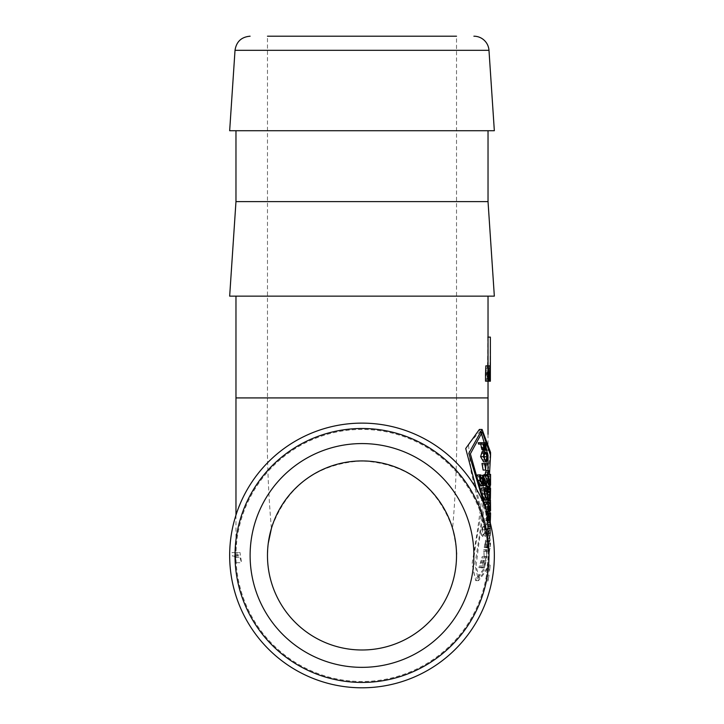 <?xml version="1.0" encoding="UTF-8"?>
<svg xmlns="http://www.w3.org/2000/svg" width="724" height="724" viewBox="0 0 724 724"><rect width="100%" height="100%" fill="white"/><g stroke="black" fill="none" stroke-linecap="round" stroke-linejoin="round"><path stroke-width="0.54" stroke-dasharray="3.62 2.71" d="M231.97 552.575L234.838 552.575L236.268 562.738L234.377 556.068L232.395 556.068L231.97 552.575L237.047 552.575L237.499 556.068L239.553 556.068L241.526 562.738L240.042 552.575L237.047 552.575M235.237 557.48L240.458 557.48M236.268 562.738L241.526 562.738M235.345 554.982L240.567 554.982M234.838 552.575L240.042 552.575M235.834 562.738L241.083 562.738M234.377 556.068L239.553 556.068M232.395 556.068L237.499 556.068M488.03 397.919L267.473 397.919L267.473 36.2L456.527 36.2L362 36.2L456.527 36.2L456.527 397.919L235.97 397.919M494.338 130.727L229.662 130.727M487.542 566.575L487.677 564.919L490.193 565.109L489.605 571.037L490.058 566.801L490.193 565.109L487.677 564.919A126.03 126.03 0 0 1 487.107 570.729L489.605 571.037L487.107 570.729L487.297 569.082A126.03 126.03 0 0 0 487.542 566.575L490.058 566.801M487.297 569.082L489.804 569.354M490.121 544.955L488.609 533.181L490.121 544.955L487.614 545.154A126.03 126.03 0 0 1 487.858 548.756L490.374 548.629L487.858 548.756A126.03 126.03 0 0 0 486.13 533.615L488.609 533.181L486.13 533.615L487.252 541.425L489.759 541.145M487.252 541.425L487.614 545.154M487.469 543.534L489.976 543.299L487.469 543.534M486.284 576.404L486.546 574.766L489.035 575.155L487.994 581.01L488.772 576.829L489.035 575.155L486.546 574.766A126.03 126.03 0 0 1 485.523 580.512L487.994 581.01L485.523 580.512L485.84 578.883A126.03 126.03 0 0 0 486.284 576.404L488.772 576.829M485.84 578.883L488.32 579.345M485.84 365.855L486.546 381.177L485.523 381.177M486.546 381.177L489.035 381.177L487.107 381.177L487.107 374.064L489.035 374.064M486.546 374.208L489.035 374.208M486.284 365.855L490.058 365.855M490.374 337.113L489.976 368.226L488.609 368.226L488.609 372.507L489.759 374.561L490.374 381.213M487.858 337.113L487.469 368.226L486.13 368.226L486.13 372.507L487.252 374.561L487.614 381.213L488.03 337.113M487.614 381.213L490.121 381.213M487.252 374.561L489.759 374.561M486.13 372.507L488.609 372.507M486.13 368.226L488.609 368.226M487.469 368.226L489.976 368.226M487.469 337.113L489.976 337.113M487.542 365.855L487.677 381.177L487.107 381.177M487.677 381.177L490.193 381.177M487.677 374.208L490.193 374.208M487.107 374.064L487.297 365.855M489.198 518.936L490.094 524.647L490.157 522.411L490.447 523.606M490.039 522.013L489.451 519.841M490.32 522.429L487.795 522.429L487.478 517.669L487.795 522.429M490.012 517.669L487.478 517.669M489.967 522.855L487.442 522.855L486.854 517.207L487.442 522.855M489.397 517.207L486.854 517.207M487.333 515.922L487.56 524.647L486.637 515.434L487.243 517.696L487.333 515.922L489.451 515.922M490.401 524.176L487.876 524.176M490.157 522.411L487.632 522.411M490.094 524.647L487.56 524.647M489.786 517.696L487.243 517.696M488.139 515.434L486.637 515.434M485.315 536.574L484.021 534.873L484.401 529.733L486.085 524.665L487.695 522.963L488.257 529.715L485.315 536.574L482.691 536.574L485.695 529.715L485.116 522.963L483.469 524.665L481.75 529.733L481.37 534.873L482.691 536.574M487.695 522.963L485.116 522.963M486.085 524.665L483.469 524.665M482.284 529.823L483.551 526.049L484.836 524.809L485.361 529.778L484.347 533.534L483.026 534.728L482.284 529.823L484.917 529.823L485.65 534.728L483.026 534.728M485.65 534.728L486.935 533.534L487.94 529.778L487.424 524.809L486.157 526.049L484.917 529.823M487.424 524.809L484.836 524.809M484.727 448.437L482.084 448.437L482.718 448.952L483.207 447.305L482.836 444.084L481.288 444.084L482.084 448.437M485.351 448.952L482.718 448.952M482.836 444.084L481.288 444.084M485.777 442.708L483.161 442.708L483.587 449.568L482.89 450.337M478.256 442.708L483.161 442.708M483.415 444.084L478.501 444.084M490.438 501.578L489.243 501.904L490.03 511.108L485.08 511.108L487.496 511.108L486.7 501.904L487.913 501.904L487.958 500.076L486.347 500.076L486.13 502.221L487.324 509.28L485.324 509.28L485.08 511.108M489.171 511.108L487.496 511.108M490.148 509.026L487.614 509.026M487.659 511.108L487.895 509.28L485.324 509.28M489.243 501.904L486.7 501.904M487.895 509.28L487.324 509.28M490.429 501.904L487.913 501.904M489.858 509.28L488.691 502.221L486.13 502.221M488.691 502.221L488.899 500.076L486.347 500.076M488.899 500.076L490.474 500.076M484.971 452.989L482.329 452.989L481.143 456.717L482.157 459.532L483.406 460.428L484.392 458.781M486.021 460.428L483.406 460.428M483.768 454.292L482.329 452.989M486.365 452.88L483.759 452.88L484.709 456.681L484.637 460.536L483.551 461.812M482.13 451.604L483.759 452.88M490.51 498.347L489.451 493.397L486.908 493.397L487.985 498.347L487.967 486.048L486.908 493.397M490.41 498.347L487.985 498.347M490.383 496.338L488.021 496.338M489.451 493.397L489.605 491.18L487.062 491.18M490.329 494.908L487.886 494.908M489.605 491.18L490.555 487.098M489.56 481.397L487.017 481.397L487.343 486.012L489.876 486.012L487.967 486.048M489.931 487.985L488.003 487.985L488.003 489.478M489.831 492.275L490.338 494.338L490.456 489.976L489.831 492.275L487.297 492.275L487.94 489.976L487.813 494.338L487.297 492.275M490.456 489.976L487.94 489.976M490.338 494.338L487.813 494.338M488.094 464.871L482.664 464.871L483.125 470.066M487.958 463.496L485.388 463.496L485.523 464.871M485.297 464.871L482.664 464.871M481.976 463.496L485.388 463.496M486.13 470.066L483.514 470.066M484.646 505.759L490.555 544.167L486.465 570.521L478.528 580.666L474.899 564.639L480.148 530.511L490.555 452.382M479.388 429.432L488.03 452.382L477.759 528.62L472.084 563.815L475.74 580.666L484.048 570.023L488.03 544.167L476.428 488.981M489.496 474.347L479.306 540.158L476.03 566.43L479.514 578.15L486.772 568.503L490.555 543.217L485.686 508.402M479.514 578.15L476.754 578.15C464.745 571.571 489.388 494.411 488.03 455.197M480.998 432.119L479.677 431.947L468.419 443.993L471.098 471.758L488.03 543.217L484.383 567.924L476.754 578.15M489.37 487.116L486.827 487.116L487.071 487.641L486.944 482.763L486.32 482.763L486.827 487.116M489.614 487.641L487.071 487.641M486.944 482.763L486.32 482.763M485.551 481.397L487.017 481.397M485.732 482.763L485.116 482.763L484.917 481.397M487.343 486.012L487.18 489.017M488.655 482.763L485.116 482.763M489.723 483.704L487.976 483.704L487.858 481.333M489.804 484.872L488.03 484.872L487.976 483.704M488.266 474.347L487.605 474.347L488.03 487.098M487.813 479.976L487.605 474.347L490.13 474.347M490.555 484.872L490.519 482.446L488.003 482.446M490.519 482.446L490.329 484.275L487.804 484.275M490.329 484.275L490.356 474.347M487.813 476.166L490.338 476.166L487.813 476.166L488.03 483.107L488.03 479.207M490.555 483.107L488.03 483.107L488.021 476.166L487.786 481.442L487.895 476.166L490.555 476.166L490.41 482.446L487.886 482.446M490.419 476.166L487.895 476.166M490.41 482.446L490.501 481.704L487.976 481.704M490.501 481.704L490.555 476.166M487.46 496.012L487.596 492.465L487.46 496.012L489.985 496.012M490.257 497.813L487.732 497.813M490.166 491.089L487.632 491.089L487.886 498.537L487.524 497.804L487.125 499.587L487.053 492.465L486.356 492.465L486.202 491.089L487.632 491.089M487.18 491.089L486.202 491.089M487.524 492.465L486.356 492.465M489.696 499.189L487.786 499.189M489.596 492.465L487.053 492.465M490.048 497.804L487.524 497.804M490.03 498.746L487.496 498.746M489.623 497.65L488.085 497.696M489.958 498.99L487.424 498.99M489.732 499.108L487.189 499.108M488.076 497.958L486.935 497.958M489.659 499.587L487.125 499.587M487.804 499.587L487.08 499.587M486.184 520.827L486.492 518.999L488.854 518.999L489.343 512.918L489.668 516.782L488.745 520.827L483.578 520.827L486.193 520.827L486.628 520.04L487.026 512.918L486.302 518.999L483.885 518.999L483.578 520.827M488.745 520.827L486.193 520.827M486.492 518.999L483.885 518.999M488.854 518.999L486.302 518.999M489.777 513.877L487.234 513.877M489.56 512.918L487.026 512.918M489.361 514.737L486.809 514.737M489.343 512.918L486.79 512.918M489.171 514.737L486.619 514.737M490.537 510.963L490.555 505.832L488.03 506.049L488.03 500.755M487.858 508.682L487.75 502.139L487.858 508.682L490.383 508.682M490.519 509.578L487.994 509.578M490.284 502.139L487.75 502.139M490.483 502.031L487.958 502.031L488.012 510.963L487.415 502.356M489.153 510.963L488.012 510.963L488.03 509.687L490.555 509.687M487.686 500.755L487.958 502.031M487.786 475.994L484.094 475.994M486.483 474.627L483.876 474.627M489.324 478.32L486.781 478.32L486.908 479.976M488.012 475.306L485.433 475.306L486.781 478.32M488.809 472.256L486.247 472.256L485.433 475.306M486.094 470.591L486.247 472.256M490.483 519.561L490.429 512.809M490.483 514.185L490.41 519.054L490.555 514.185L487.958 514.185L487.886 519.054L487.958 514.185M490.483 518.538L487.958 518.538M490.41 519.054L487.886 519.054M490.347 519.561L487.958 519.561L488.03 514.185L490.555 514.185L487.949 514.185M489.967 512.809L487.904 512.809L487.958 519.561M487.922 513.198L490.474 512.809M490.356 520.429L487.831 520.429M489.605 538.566L490.048 533.362L489.035 533.362L489.189 531.995L490.22 531.995L489.723 538.566L487.071 538.566L487.695 531.995L486.646 531.995L486.483 533.362L487.524 533.362L487.071 538.566M489.723 538.566L487.189 538.566M490.22 531.995L487.695 531.995M490.048 533.362L487.524 533.362M489.189 531.995L486.646 531.995M489.035 533.362L486.483 533.362M489.324 530.746L490.211 526.077L490.112 521.352L490.456 526.755L489.324 530.746L486.781 530.746L487.931 526.755L487.578 521.352L487.677 526.077L486.781 530.746M490.112 521.352L487.578 521.352M490.32 525.389L487.795 525.389M490.003 523.018L487.469 523.018M490.211 526.077L487.677 526.077M489.496 529.081L486.953 529.081M490.492 525.389L487.967 525.389M490.456 526.755L487.931 526.755M490.257 526.755L487.732 526.755M484.456 557.933L484.799 556.566L486.727 556.566L486.383 549.67L488.338 549.67L488.121 551.036L486.573 551.036L486.827 557.933L481.804 557.933L484.229 557.933L483.967 551.036L485.551 551.036L485.777 549.67L483.777 549.67L484.13 556.566L482.157 556.566L481.804 557.933M486.827 557.933L484.229 557.933M487.143 556.376L484.555 556.376M484.799 556.566L482.157 556.566M486.573 551.036L483.967 551.036M486.727 556.566L484.13 556.566M488.121 551.036L485.551 551.036M486.048 551.272L483.433 551.272M488.338 549.67L485.777 549.67M486.383 549.67L483.777 549.67M488.628 547.778L489.288 541.561L488.818 541.561L487.958 547.299L488.646 541.561L488.103 541.561L486.818 547.534L488.103 540.194L489.569 540.194L488.628 547.778L486.066 547.778L487.026 540.194L485.533 540.194L484.22 547.534L485.533 541.561L486.085 541.561L485.171 547.299L486.266 541.561L486.736 541.561L486.066 547.778M488.646 541.561L486.085 541.561M488.103 541.561L485.533 541.561M487.75 547.299L485.171 547.299M487.071 547.534L484.483 547.534M487.958 547.299L485.388 547.299M486.818 547.534L484.22 547.534M488.818 541.561L486.266 541.561M488.103 540.194L485.533 540.194M489.288 541.561L486.736 541.561M489.569 540.194L487.026 540.194M488.456 547.778L485.894 547.778M480.899 476.501L478.175 476.501L478.148 480.718L480.121 484.03L479.587 478.139L480.139 475.288L482.673 480.021L482.501 485.469L482.229 480.184L480.646 477.007L481.198 485.152L480.655 485.904M477.659 474.835L478.175 476.501M482.799 484.03L480.121 484.03M483.867 485.152L481.198 485.152M483.315 477.007L480.646 477.007M483.867 483.732L482.103 483.732M483.786 485.469L482.501 485.469M484.401 567.915L485.741 561.697L484.926 561.697L483.342 567.435L484.637 561.697L483.768 561.697L481.605 567.67L483.813 560.331L486.302 560.331L484.401 567.915L481.75 567.915L483.695 560.331L481.152 560.331L478.89 567.67L481.098 561.697L481.994 561.697L480.338 567.435L482.293 561.697L483.116 561.697L481.75 567.915M484.637 561.697L481.994 561.697M483.768 561.697L481.098 561.697M483.017 567.435L480.338 567.435M481.976 567.67L479.27 567.67M483.342 567.435L480.673 567.435M481.605 567.67L478.89 567.67M484.926 561.697L482.293 561.697M483.813 560.331L481.152 560.331M485.741 561.697L483.116 561.697M486.302 560.331L483.695 560.331M484.121 567.915L481.46 567.915M487.406 513.198L485.849 513.198L485.542 511.37L486.447 511.37L486.247 509.913M489.994 513.198L485.849 513.198M486.772 511.37L485.542 511.37M489.849 511.37L487.315 511.37L487.46 513.198M488.112 511.37L486.447 511.37M489.198 511.37L487.315 511.37M486.754 504.185L484.157 504.185L483.759 502.356L486.365 502.356L486.591 504.185L485.641 504.185L486.655 511.37M488.211 504.185L485.641 504.185M489.134 504.185L486.591 504.185M488.917 502.356L486.365 502.356M486.247 497.723L484.89 497.723L485.044 495.288M486.872 499.623L485.216 499.623L484.89 497.723M485.143 489.587L482.51 489.587L482.012 493.958L484.329 499.904M484.266 491.542L482.51 489.587M486.555 498.049L483.958 498.049M482.103 487.732L483.876 489.27L485.216 493.976L485.216 499.623M490.555 528.864L490.555 530.846L488.03 530.846L488.03 530.086L488.03 533.597L487.895 527.968L488.03 533.597L490.555 533.597L490.419 527.968L490.555 535.253L490.537 527.497L490.555 535.262L488.03 535.262L487.84 526.303L488.03 543.217M490.365 526.303L487.84 526.303M490.419 527.968L487.895 527.968M362 429.432A126.03 126.03 0 0 0 235.97 555.462A126.03 126.03 0 0 0 362 681.501A126.03 126.03 0 0 0 488.03 555.462A126.03 126.03 0 0 0 362 429.432A126.03 126.03 0 0 0 235.97 555.462A126.03 126.03 0 0 0 362 681.501A126.03 126.03 0 0 0 488.03 555.462A126.03 126.03 0 0 0 362 429.432A126.03 126.03 0 0 0 235.97 555.462A126.03 126.03 0 0 0 362 681.501A126.03 126.03 0 0 0 488.03 555.462A126.03 126.03 0 0 0 362 429.432A126.03 126.03 0 0 0 235.97 555.462A126.03 126.03 0 0 0 362 681.501A126.03 126.03 0 0 0 488.03 555.462A126.03 126.03 0 0 0 362 429.432M267.473 397.919C266.495 444.798 267.808 488.302 271.419 528.429C286.831 486.094 317.022 463.595 362 460.935C406.978 463.595 437.169 486.094 452.581 528.429C456.192 488.302 457.505 444.798 456.527 397.919M268.26 543.317L267.473 555.462A94.527 94.527 0 0 0 362 649.989A94.527 94.527 0 0 0 456.527 555.462C457.505 554.702 456.192 545.697 452.581 528.429M494.338 296.143L229.662 296.143M488.03 201.625L235.97 201.625M362 130.727L488.03 130.727L362 130.727M362 687.8A132.338 132.338 0 0 0 494.338 555.462A132.338 132.338 0 0 0 362 423.124A132.338 132.338 0 0 0 229.662 555.462A132.338 132.338 0 0 0 362 687.8M488.981 50.318L235.019 50.318M490.03 520.04L487.768 520.04M490.039 520.058L487.505 520.058M489.496 520.013L487.388 520.013M489.469 519.977L486.926 519.977M490.365 519.85L487.84 519.85M489.306 519.895L486.763 519.895M488.257 529.715L485.695 529.715M484.021 534.873L481.37 534.873M484.401 529.733L481.75 529.733M486.157 526.049L483.551 526.049M487.94 529.778L485.361 529.778M486.935 533.534L484.347 533.534M484.401 447.477L481.75 447.477M484.383 447.305L483.207 447.305M486.256 447.323L483.65 447.323M486.193 449.568L483.587 449.568M484.799 459.532L482.157 459.532M483.804 456.717L481.143 456.717M487.297 456.681L484.709 456.681M487.225 460.536L484.637 460.536M489.207 486.166L486.664 486.166M489.189 485.985L487.189 485.985M489.922 488.248L487.388 488.248M490.148 482.953L487.614 482.953M490.148 480.682L487.623 480.682M490.447 480.211L488.03 480.211M490.456 480.908L487.94 480.908M490.311 481.442L487.786 481.442M490.329 479.46L487.804 479.46M490.528 480.229L488.012 480.229M489.985 495.985L487.768 495.985M490.365 495.94L487.84 495.94M490.41 498.537L487.886 498.537M488.03 496.012L487.324 496.012M489.18 520.04L486.628 520.04M489.668 516.782L487.134 516.782M489.469 516.719L486.926 516.719M490.157 505.868L487.632 505.868M490.166 505.895L488.03 505.895M490.103 503.071L487.949 503.071M488.456 505.814L487.533 505.814M490.519 517.579L487.994 517.579M490.383 517.398L487.858 517.398M490.311 517.425L487.786 517.425M490.266 519.669L487.741 519.669M490.22 517.633L488.021 517.633M480.881 480.718L478.148 480.718M481.324 481.958L480.265 481.958M480.247 478.139L479.587 478.139M485.306 480.021L482.673 480.021M483.804 483.279L481.143 483.279M483.107 478.872L480.428 478.872M483.306 480.184L482.229 480.184M483.695 482.636L482.546 482.636M484.655 493.958L482.012 493.958M487.795 493.976L485.216 493.976M486.483 489.27L483.876 489.27M490.293 530.783L487.768 530.783M490.537 530.783L488.021 530.783M490.528 528.484L488.012 528.484M490.347 530.719L487.822 530.719M478.528 580.666L475.74 580.666M482.365 431.947L479.677 431.947M490.555 544.167L490.555 543.217M488.085 497.632L487.152 497.632M488.03 464.265L488.03 464.871M488.03 470.591L488.03 474.347M488.03 528.864L488.03 514.791M488.03 512.809L488.03 510.511M488.03 499.587L488.03 491.089M235.97 515.117L235.97 555.462M488.03 434.282L488.03 452.382M488.03 544.167L488.03 555.462M488.03 381.177L488.03 365.855"/><path stroke-width="1.09" d="M456.527 36.2L267.473 36.2M473.885 36.2A15.123 15.123 0 0 1 488.981 50.318L494.338 130.727L229.662 130.727L235.019 50.318L488.981 50.318M362 423.124A132.338 132.338 0 0 0 229.662 555.462A132.338 132.338 0 0 0 362 687.8A132.338 132.338 0 0 0 494.338 555.462A132.338 132.338 0 0 0 362 423.124M362 649.989A94.527 94.527 0 0 0 456.527 555.462A94.527 94.527 0 0 0 362 460.935A94.527 94.527 0 0 0 267.473 555.462A94.527 94.527 0 0 0 362 649.989M487.994 381.177L488.32 365.855L489.035 381.177L485.523 381.177L485.523 374.064L487.994 374.064M485.523 374.064L485.84 365.855L488.32 365.855M488.03 381.213L490.374 381.213L490.374 337.113L488.03 337.113M489.605 381.177L489.804 365.855L490.193 381.177L489.035 381.177M489.035 374.064L489.605 374.064M488.772 365.855L489.804 365.855M490.401 524.176L489.867 515.922L489.786 517.696L489.053 515.705L489.198 518.936M489.469 519.977L489.967 522.855M490.012 517.669L490.32 522.429L490.012 517.669M489.189 515.434L488.139 515.434M485.514 450.337L486.193 449.568L485.777 442.708L480.989 442.708L481.216 444.084L483.415 444.084L484.51 449.459L485.514 450.337L482.89 450.337L481.858 449.459L480.736 444.084M485.469 444.084L485.351 448.952L484.401 447.477L483.949 444.084L485.469 444.084L483.949 444.084M480.989 442.708L478.256 442.708L478.501 444.084L481.216 444.084M484.51 449.459L481.858 449.459M490.039 510.963L489.171 511.108M488.03 500.076L490.474 500.076L490.429 501.904M486.166 461.812L487.225 460.536L487.297 456.681L486.365 452.88L484.772 451.604L483.288 456.672L486.166 461.812L483.551 461.812L480.609 456.672L482.13 451.604L484.772 451.604M486.202 453.921L486.935 456.754L486.021 460.428L484.799 459.532L483.804 456.717L484.971 452.989L486.202 453.921L483.876 453.921M484.392 458.781L483.587 453.921M490.555 488.745L490.41 498.347M490.492 486.048L489.876 486.048L489.56 481.397L487.496 481.397L487.695 482.763L488.655 482.763L489.714 489.017L489.876 486.012M489.931 487.985L490.519 487.985L490.519 489.478L488.03 489.478M485.741 470.066L485.297 464.871L488.094 464.871L487.958 463.496L484.627 463.496L485.741 470.066L483.125 470.066L481.976 463.496L484.627 463.496M476.428 488.981L465.713 448.509L479.388 429.432L482.094 429.432L468.799 453.287L484.646 505.759M485.686 508.402L470.374 453.83L482.365 431.947L490.555 455.197L490.555 452.382L482.094 429.432M490.555 455.197L489.496 474.347M488.03 464.265L488.03 455.197L480.998 432.119M489.487 482.763L489.614 487.641L488.881 482.763L489.487 482.763L488.881 482.763M487.496 481.397L485.551 481.397M487.695 482.763L485.732 482.763M489.714 489.017L487.18 489.017L486.094 482.763M489.324 488.148L486.781 488.148M490.356 474.347L490.555 484.872L489.804 484.872M490.492 483.704L489.723 483.704M487.858 481.397L487.813 479.976M490.13 474.347L488.266 474.347M490.546 476.166L490.546 484.609M490.555 483.107L490.338 476.166M489.623 499.587L490.048 497.804L490.41 498.537L490.166 491.089L488.754 491.089L488.917 492.465L489.596 492.465L489.623 499.587L487.804 499.587L487.795 493.976L486.483 489.27L484.745 487.732L484.229 493.958L486.926 499.904L484.655 493.958L485.143 489.587L487.442 493.895L487.786 499.623L486.872 499.623M489.623 497.65L488.085 497.696M490.13 492.465L490.257 497.813L489.741 492.465M488.754 491.089L487.18 491.089M488.917 492.465L487.524 492.465M490.311 499.189L489.696 499.189M489.478 497.958L488.076 497.958M490.555 510.511L490.483 502.031L490.058 505.814L490.555 509.687M490.474 503.071L490.519 509.578L490.103 503.071M490.537 510.963L489.153 510.963M490.211 500.755L487.686 500.755L487.415 502.356M489.451 479.976L488.012 475.306L488.655 470.591L487.605 474.627L486.483 474.627L486.691 475.994L487.786 475.994L489.451 479.976L486.908 479.976L485.207 475.994M486.691 475.994L484.094 475.994L483.876 474.627L487.605 474.627M488.655 470.591L486.094 470.591L485.026 474.627M490.474 512.809L490.555 514.791L490.555 512.809M490.555 514.185L490.356 520.429M490.429 512.809L489.967 512.809M490.474 514.185L487.949 514.185L487.904 512.809M488.03 515.117L488.03 514.185M480.148 480.32L483.324 485.904L480.655 485.904L476.781 478.202L477.089 474.998L480.401 474.835L479.315 476.256L480.148 480.32L477.397 480.32M483.324 485.904L483.867 485.152L483.315 477.007L484.872 480.184L485.134 485.469L485.306 480.021L482.827 475.288L482.284 478.139L482.799 484.03L480.881 480.718L480.401 474.835M482.827 475.288L480.537 475.288M484.745 483.732L483.867 483.732M485.134 485.469L483.786 485.469M488.41 513.198L489.994 513.198L488.211 504.185L489.134 504.185L488.917 502.356L486.365 502.356L486.754 504.185L487.94 504.185L488.999 511.37L488.112 511.37L488.41 513.198L487.406 513.198M488.999 511.37L486.772 511.37M487.94 504.185L484.537 504.185M486.247 509.913L485.37 504.185M486.365 502.356L484.012 502.356M487.469 497.723L486.247 497.723M485.044 495.288L484.266 491.542M486.926 499.904L484.329 499.904L481.152 492.175L481.397 488.039L484.745 487.732M271.419 528.429L268.26 543.317M488.03 201.625L235.97 201.625L229.662 296.143L494.338 296.143L488.03 201.625L488.03 130.727M362 667.347A111.885 111.885 0 0 1 250.115 555.462A111.885 111.885 0 0 1 362 443.577A111.885 111.885 0 0 1 473.885 555.462A111.885 111.885 0 0 1 362 667.347M488.981 555.462A126.981 126.981 0 0 0 362 428.49A126.981 126.981 0 0 0 235.019 555.462A126.981 126.981 0 0 0 362 682.442A126.981 126.981 0 0 0 488.981 555.462M485.822 447.305L484.383 447.305M483.904 447.541L481.243 447.541M486.935 456.754L484.338 456.754M483.288 456.672L480.609 456.672M489.732 485.985L489.189 485.985M489.017 486.22L486.465 486.22M490.383 481.333L487.858 481.333M489.867 496.012L488.03 496.012M490.058 505.814L488.456 505.814M482.944 481.958L481.324 481.958M482.284 478.139L480.247 478.139M484.872 480.184L483.306 480.184M485.18 482.636L483.695 482.636M487.442 493.895L484.863 493.895M484.229 493.958L481.578 493.958M235.97 515.117L235.97 397.919L488.03 397.919L488.03 434.282M235.019 50.318C236.359 41.666 241.391 36.96 250.115 36.2M490.555 474.347L490.555 479.207M489.686 497.632L488.085 497.632M488.03 464.871L488.03 470.591M488.03 500.755L488.03 499.587M488.03 491.089L488.03 489.017M488.03 397.919L488.03 381.177M488.03 365.855L488.03 296.143M235.97 397.919L235.97 296.143M235.97 201.625L235.97 130.727"/></g></svg>

